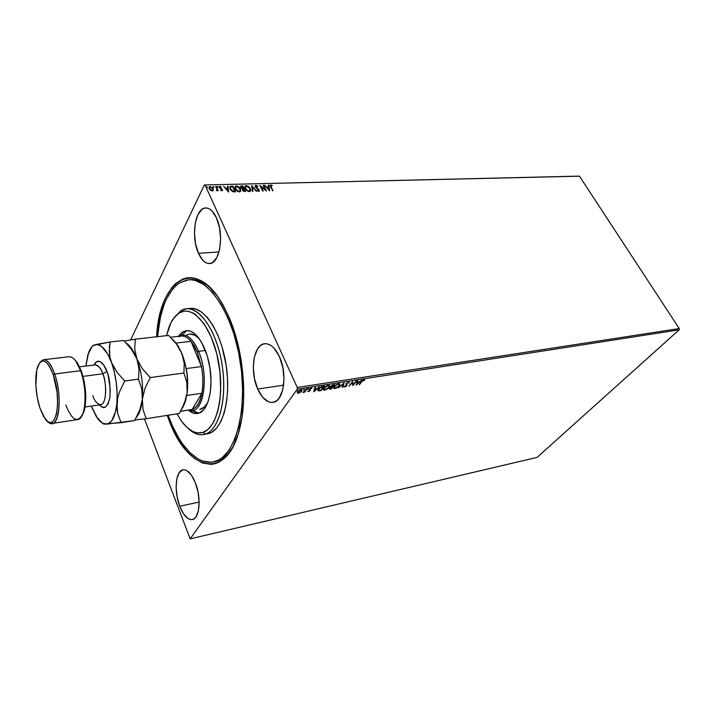 <?xml version="1.0" encoding="UTF-8"?>
<svg xmlns="http://www.w3.org/2000/svg" width="715" height="715" viewBox="0 0 715 715"><rect width="100%" height="100%" fill="white"/><g stroke="black" fill="none" stroke-linecap="round" stroke-linejoin="round"><path stroke-width="1.07" d="M214.098 461.765C221.766 460.666 228.38 455.08 233.93 444.998C228.63 454.651 222.338 460.183 215.045 461.604L213.204 461.953M168.919 419.955L169.741 419.508L168.919 419.955L171.895 427.07L178.58 439.886L186.079 450.432L194.167 458.27L202.568 463.016L210.988 464.366L215.099 463.695L219.103 462.122L226.566 456.215L233.045 446.75L238.211 433.987L241.795 418.391L243.583 400.597L243.449 381.408L241.384 361.71L239.65 351.968L234.895 333.244L228.621 316.28C243.082 348.482 247.873 396.879 239.847 428.062C227.066 482.33 187.142 470.908 168.919 419.955L167.221 415.379L168.919 419.955M257.713 389.058L283.649 385.126L257.713 389.058L262.566 397.165L268.366 401.759L271.351 402.465L274.256 402.044L276.946 400.507L279.333 397.889L282.782 389.827L284.016 379.066L282.809 367.331L279.359 356.526C287.859 374.106 283.784 401.642 272.951 402.375C267.088 402.831 262.012 398.389 257.713 389.058C249.571 371.55 253.476 344.433 264.639 343.736C270.163 343.379 275.069 347.642 279.359 356.526L274.229 348.375L271.289 345.711L268.268 344.138L265.265 343.683L262.414 344.362L259.813 346.132L257.552 348.92L254.37 357.017L253.307 367.43L254.469 378.646L257.713 389.058M198.475 253.289L219.005 251.966L198.475 253.289L202.685 260.126L205.116 262.253L207.654 263.379L210.192 263.46L212.641 262.477L216.877 257.463L219.702 249.026L220.613 238.453L219.451 227.433L216.404 217.735C224.519 234.332 219.836 263.96 209.549 263.54C205.285 263.585 201.585 260.171 198.475 253.289C190.708 236.826 195.132 207.573 205.732 207.949C209.763 207.958 213.311 211.229 216.404 217.735L211.971 210.925L209.459 208.941L206.885 208.011L204.338 208.163L201.934 209.379L197.867 214.706L195.267 223.116L194.48 233.349L195.597 243.913L198.475 253.289M179.733 506.238L199.136 502.082L179.733 506.238L183.478 513.736L187.866 518.438L190.101 519.492L192.246 519.591L194.221 518.724L195.946 516.927L198.386 510.787L199.136 502.1L198.073 492.224L195.365 482.75C201.487 497.676 199.691 518.652 192.415 519.555C187.723 520.002 183.496 515.569 179.733 506.238C173.834 491.393 175.559 470.756 182.986 469.844C187.455 469.415 191.584 473.723 195.365 482.75L191.45 475.189L186.964 470.711L184.729 469.844L182.611 469.934L179.054 472.901L176.793 479.095L176.131 487.567L177.168 497.068L179.733 506.238M537.081 457.403L190.163 538.869L297.261 389.166L679.143 329.847L537.081 457.403L679.143 329.847L297.261 389.166L190.163 538.869L144.43 418.919L190.163 538.869L537.081 457.403M300.291 392.419L301.998 390.569L301.676 389.747L300.899 389.729L298.521 390.864L297.261 392.776L298.173 393.232L300.291 392.419L301.685 391.141L301.891 389.872L300.899 389.729L297.619 391.784L297.297 392.893L298.396 393.205L300.291 392.419M307.128 388.808L302.803 392.41L304.688 392.16L307.128 388.808M311.874 388.415L309.729 388.763L309.023 389.666L309.568 390.685L307.79 391.4L309.452 391.203L310.319 390.202L309.854 389.085L311.874 388.415L311.088 388.138L309.22 389.291L309.568 390.685L307.736 391.311L308.451 391.614L307.906 391.203L308.451 391.614L310.131 390.578L309.774 389.183L311.874 388.415M322.849 386.35L320.24 387.369L318.112 389.621L318.327 390.873L321.089 390.64L324.485 386.1L322.849 386.35L318.506 388.996L318.077 390.73L321.089 390.64L324.485 386.1L322.849 386.35M334.834 384.482L331.286 385.769L330.58 386.779L331.054 387.235L329.409 388.897L331.403 389.005L334.834 384.482L330.839 386.243L331.054 387.235L329.49 389.103L331.403 389.005L334.834 384.482M344.076 383.034L338.347 387.905L343.2 384.134L342.226 387.289L342.798 387.199L344.076 383.034L338.347 387.905L343.2 384.134L342.226 387.289L342.798 387.199L344.076 383.034M355.891 381.193L353.281 384.536L352.522 381.721L349.036 386.207L352.155 382.784L352.906 385.591L356.41 381.113L353.281 384.536L352.522 381.721L349.036 386.207L352.155 382.784L352.906 385.591L355.891 381.193M361.522 381.596L359.153 384.607L362.603 380.854L364.829 380.157L363.98 379.835L362.442 380.577L359.663 384.527L361.835 381.211L364.829 380.157L363.98 379.835L361.522 381.596M356.159 385.081L361.817 380.273L359.439 381.899L357.563 382.194L358.009 380.863L357.446 380.952L356.159 385.081L361.817 380.273L359.439 381.899L357.563 382.194L358.009 380.863L357.446 380.952L356.159 385.081M348.491 382.248L345.971 383.901L346.087 386.055L344.076 386.431L344.8 386.985L346.659 385.93L347.079 385.108L346.498 383.839L347.946 382.757L349.251 382.999L348.491 382.248L346.114 383.696L346.283 385.85L345.157 386.52L344.693 386.091L344.21 386.887L346.811 385.743L346.623 383.615L348.169 382.704L349.251 382.999L348.491 382.248M339.473 385.734L340.027 384.599L339.616 383.83L337.274 384.205L334.513 386.171L333.619 388.048L335.701 388.37L338.704 386.565L339.84 383.973L338.624 383.785L334.173 386.583L333.798 388.352L335.049 388.531L339.473 385.734M329.222 387.342L329.767 386.207L329.338 385.439L326.961 385.814L324.19 387.798L323.323 389.675L325.102 390.095L328.051 388.54L329.222 387.342L329.57 385.591L328.328 385.394L323.85 388.209L323.502 389.97L324.78 390.158L329.222 387.342M313.805 391.802L319.435 386.887L317.031 388.558L315.047 388.871L315.404 387.512L314.806 387.61L313.805 391.802L319.435 386.887L317.031 388.558L315.047 388.871L315.404 387.512L314.806 387.61L313.805 391.802M308.639 388.862L307.647 389.237L308.639 388.862M304.411 389.523L303.419 389.898L304.411 389.523M297.467 390.605L296.475 390.989L297.467 390.605M578.542 176.131L204.338 184.971L130.622 339.947L204.338 184.971L579.463 176.185L679.25 328.551L297.261 387.476L205.08 185.06L297.261 387.476L297.261 389.166L297.261 387.476L679.25 328.551L679.143 329.847L679.25 328.551L579.463 176.185L204.338 184.971L578.542 176.131M213.32 190.253L212.677 187.965L210.174 186.552L209.406 186.785L208.995 188.054L210.442 190.333L212.945 190.789L213.142 188.715L210.174 186.552L209.245 186.937L209.227 188.814L210.442 190.333L212.212 191.003L213.32 190.253M216.225 186.481L215.698 186.499L217.003 189.698L216.314 190.744L217.378 190.145L218.2 190.762L216.225 186.481L217.923 190.771L216.225 186.481L215.698 186.499L216.958 189.404L216.314 190.744L217.378 190.145L218.2 190.762L216.225 186.481M221.9 190.744L222.49 190.342L222.294 189.421L219.854 187.303L221.301 186.865L219.514 186.436L219.603 187.911L221.865 189.627L221.73 190.199L220.595 190.163L221.561 190.691L222.383 190.539L222.383 189.591L219.925 187.544L219.943 186.964L221.301 186.865L219.943 186.311L219.407 187.58L221.865 189.627L221.623 190.217L220.595 190.163L221.9 190.744M231.338 186.106L229.721 187.026L230.516 189.806L232.652 191.647L235.628 191.879L232.902 186.07L229.962 186.552L230.069 189.01L232.902 191.736L235.628 191.879L232.902 186.07L235.342 191.888L232.75 186.365L231.338 186.106M242.868 185.828L240.928 185.998L240.732 187.536L242.492 188.983L243.073 191.075L245.611 191.593L242.868 185.828L245.317 191.602L242.868 185.828L240.732 186.168L240.732 187.536L242.492 188.983L242.448 190.226L245.611 191.593L242.868 185.828M251.787 185.605L252.332 191.406L252.887 191.388L252.404 186.99L256.649 191.28L251.698 185.605L252.332 191.406L252.887 191.388L252.404 186.99L256.649 191.28L251.787 185.605M263.183 185.319L265.238 189.555L259.929 185.4L262.691 191.111L263.2 191.093L261.136 186.838L266.454 191.003L263.683 185.31L263.183 185.319L265.238 189.555L259.929 185.4L262.691 191.111L263.2 191.093L261.136 186.838L266.454 191.003L263.183 185.319M270.636 186.999L273.005 190.816L270.753 185.954L272.37 185.605L270.842 184.988L270.145 185.739L273.005 190.816L271.003 187.33L272.71 190.825L270.851 185.685L272.37 185.605L270.288 185.194L270.636 186.999M269.609 190.914L268.911 185.185L268.366 185.194L268.59 187.026L266.775 187.071L264.684 185.283L269.609 190.914L268.911 185.185L268.366 185.194L268.59 187.026L266.775 187.071L264.684 185.283L269.609 190.914M255.881 185.355L255.094 185.9L255.389 187.205L258.866 190.297L258.464 190.78L257.007 190.431L258.991 191.334L258.991 189.547L255.747 186.928L256.113 185.945L257.954 186.561L256.462 185.453L255.72 185.65L257.74 186.803L255.881 185.355L255.255 185.605L255.237 186.937L258.776 190.038L258.464 190.78L257.007 190.431L258.741 191.37L259.268 190.002L255.747 186.928L256.193 185.936L257.954 186.561L255.881 185.355M245.004 186.463L246.371 185.587L245.245 186.052L245.263 188.68L249.294 191.638L250.402 191.155L250.348 188.519L248.802 186.57L245.817 185.677L244.932 186.686L245.147 188.42L246.827 190.655L249.294 191.638L250.643 190.735L250.348 188.519L250.554 190.807M235.047 186.74L236.451 185.837L235.298 186.311L235.306 188.948L239.364 191.924L240.499 191.423L240.455 188.778L238.899 186.821L235.887 185.927L234.985 186.937L235.19 188.68L236.871 190.932L239.364 191.924L240.732 191.012L240.455 188.778L240.651 191.084M228.594 192.076L228.049 186.195L227.486 186.204L227.656 188.09L225.743 188.134L223.607 186.302L228.594 192.076L228.049 186.195L227.486 186.204L227.656 188.09L225.743 188.134L223.607 186.302L228.594 192.076M218.093 186.856L217.172 186.552L217.664 187.312L218.093 186.856L218.004 187.33L217.217 186.463L217.878 187.348L218.093 186.856M214.035 186.955L213.115 186.651L213.714 187.446L214.035 186.955L213.937 187.428L213.159 186.57L213.812 187.455L214.035 186.955M207.368 187.124L206.447 186.821L207.046 187.616L207.368 187.124L207.279 187.598L206.492 186.731L207.153 187.625L207.368 187.124M228.621 316.28L221.158 301.819L217.092 295.715L208.53 286.045L204.133 282.55L195.338 278.35L191.039 277.643L186.856 277.858L182.834 278.966L175.381 283.739L172.02 287.332L166.157 296.671L163.69 302.32L159.758 315.261L156.612 336.783C159.15 279.914 195.553 254.772 223.25 305.394L228.621 316.28M189.466 279.744L190.413 279.645C197.823 279.073 205.366 282.738 213.034 290.639C205.008 282.398 197.152 278.761 189.466 279.744M270.154 185.453L270.842 184.988L272.37 185.605L270.154 185.453M270.753 185.918L271.003 187.33L270.627 186.454M264.925 185.569L266.624 187.366L268.59 187.026L266.624 187.366L264.925 185.569M268.402 185.48L268.911 185.185L269.403 190.771L268.402 185.48M267.115 187.938L268.742 189.833L267.115 187.938L268.742 189.833L267.276 187.652L268.661 187.616L268.903 189.538L268.661 187.616L267.115 187.938M263.326 185.605L263.683 185.31L266.034 190.753L263.326 185.605M260.975 187.133L262.906 191.102L260.975 187.133M260.189 185.927L265.086 189.85L260.189 185.927M255.639 186.374L256.024 187.777L259.268 190.002L259.268 191.164L258.83 189.841L255.899 187.652L255.532 186.517M258.696 190.816L257.025 190.449L258.714 190.717M255.094 185.909L255.72 185.65L255.094 185.909M251.743 186.034L256.247 191.289L251.743 186.034M252.252 187.276L252.699 191.397L252.252 187.276M250.348 188.519L246.371 185.587L250.348 188.519M250.59 190.547L250.062 188.554L248.641 186.865L246.523 185.891L245.111 186.32M245.531 186.937L245.62 188.966L245.737 186.57L246.666 186.177L249.848 188.537L249.884 190.646L248.838 191.343L245.62 188.966L248.838 191.343L249.937 190.583L248.838 191.343L247.131 190.735L245.728 189.171L245.317 187.509M240.58 186.463L241.536 185.855L242.716 186.123L240.732 186.168M241.071 187.008L241.098 187.813L243.243 188.876L241.25 187.518L241.25 186.66L242.635 186.427L243.654 188.572L241.983 188.68L240.991 187.196M242.841 189.618L242.805 190.503L244.128 191.325L242.957 190.208L242.939 189.368L243.931 189.162L244.664 191.307L243.323 191.12L242.751 189.725M244.28 191.03L243.046 190.369L243.029 189.296L243.931 189.162L244.816 191.012L244.28 191.03M240.455 188.778L236.451 185.837L240.455 188.778M240.687 190.816L240.177 188.814L238.747 187.116L236.924 186.186L235.181 186.57M235.584 187.205L235.673 189.225L235.789 186.829L236.745 186.427L239.945 188.796L239.981 190.914L238.908 191.62L235.673 189.225L238.908 191.62L240.026 190.842L238.908 191.62L237.183 191.012L235.78 189.439L235.369 187.768M229.756 186.919L231.186 186.409L229.756 186.919M230.328 187.419L230.444 189.287L232.768 191.477L234.833 191.289L232.92 191.182L230.588 188.992L230.489 187.098L232.661 186.678L234.681 191.593L231.624 190.86L230.132 187.92M223.849 186.588L225.591 188.429L227.656 188.09L225.591 188.429L223.849 186.588M227.513 186.499L228.049 186.195L228.407 191.96L227.513 186.499M226.101 189.028L227.745 190.968L226.101 189.028L227.745 190.968L226.244 188.724L227.71 188.689L227.888 190.664L227.71 188.689L226.101 189.028M221.766 190.306L220.622 190.101L221.784 190.181M219.282 186.821L219.943 186.311L221.301 186.865L219.282 186.821M219.845 187.214L220.086 188.242L221.909 188.939L222.365 190.565L219.728 187.375M217.154 186.704L217.95 187.151L217.154 186.704M213.097 186.803L213.883 187.259L213.097 186.803M209.048 187.303L210.174 186.552L213.142 188.715L213.177 190.556L213.079 189.216L211.855 187.571L210.255 186.865L209.048 187.303M212.516 190.413L210.46 190.199L209.486 187.875M209.593 187.696L210.416 187.08L211.774 187.643L212.721 189.019L212.525 190.279L210.603 189.895L209.593 187.696L209.611 189.1L209.754 187.375L210.416 187.08L212.605 188.724L212.596 190.208L211.971 190.476L209.611 189.1L211.819 190.78L212.623 190.181M206.429 186.972L207.225 187.419L206.429 186.972M245.772 188.671L245.754 186.552L247.676 186.392L249.741 188.322L250.036 190.422L247.971 190.825L245.772 188.671M243.395 188.581L241.75 188.152L241.214 186.704L242.635 186.427L243.395 188.581M235.825 188.93L235.753 186.883L237.541 186.552L239.445 187.974L240.222 190.413L239.507 191.245L238.283 191.2L235.825 188.93M234.833 191.289L232.92 191.182L231.463 190.27L230.337 188.295L230.579 187.008L232.661 186.678L234.833 191.289M364.507 379.862L364.293 380.541L363.676 379.897L364.507 379.862M357.67 380.916L357.563 382.194L357.67 380.916M356.91 383.892L356.302 384.411L356.91 383.892M357.554 382.176L356.964 384.009L357.232 382.23L356.964 384.009L357.429 382.623L358.858 382.4L356.964 384.009L358.858 382.4L357.429 382.623L357.554 382.176M353.273 384.5L352.906 385.591L353.273 384.5M352.549 381.721L353.281 384.536L352.549 381.721M349.09 382.302L349.251 382.999L348.607 382.829L349.09 382.302M346.274 383.544L346.462 384.089M346.891 384.759L346.811 385.743L346.891 384.759M344.907 386.52L344.8 386.985L344.085 386.538L344.907 386.52M343.683 383.32L342.798 387.199L342.36 386.842L343.683 383.32M335.031 388.102L333.601 387.941L335.031 388.102M339.84 383.982L339.276 385.34L339.84 383.982M338.445 383.821L339.205 384.339L338.445 383.821M334.182 387.476L334.531 386.154L338.124 383.892L339.241 384.402L338.937 385.814L335.371 388.075L334.397 387.905L335.308 385.832L337.757 384.375L339.285 384.447L339.062 385.653L337.212 387.324L335.255 388.093L334.236 387.575M332.645 386.726L331.26 386.735L331.215 385.832L333.163 384.75L333.95 385.028L332.672 386.717L331.224 386.413L333.95 385.028L332.672 386.717M331.224 388.629L330.098 388.683L330.062 387.879L332.135 386.797L331.224 388.629L330.428 389.166L329.427 388.781L332.314 387.181L331.224 388.629M330.974 387.065L331.796 386.833L330.974 387.065M324.762 389.729L323.305 389.559L324.762 389.729M329.579 385.6L329.034 386.949L329.57 385.582M328.149 385.43L328.945 385.966L328.149 385.43M323.77 388.897L324.217 387.762L327.828 385.501L328.971 386.02L328.685 387.432L325.111 389.702L324.101 389.532L324.994 387.45L327.452 385.984L329.007 386.055L328.802 387.271L326.961 388.942L324.985 389.72L323.94 389.183M323.931 386.18L323.591 386.636L323.931 386.18M320.901 390.256L318.702 390.283L318.872 388.549L321.33 386.761L323.591 386.654L320.892 390.265L318.836 390.372L318.872 389.166L320.678 387.459L323.412 386.261L320.892 390.265M319.721 390.426L318.488 390.917L317.916 390.345L319.721 390.426M318.398 389.675L318.667 388.79L318.577 390.015M315.101 387.566L315.047 388.871L315.101 387.566M314.52 390.605L313.876 391.168L314.52 390.605M315.038 388.853L314.564 390.712L314.752 388.897L314.564 390.712L314.94 389.3L316.459 389.058L314.564 390.712L316.459 389.058L314.94 389.3L315.038 388.853M311.293 388.674L311.508 388.129L311.016 388.182M310.131 389.809L309.667 390.488L310.131 389.809M308.344 388.576L307.825 388.88L308.344 388.576M304.143 392.249L304.51 391.757L304.143 392.249M303.142 392.455L304.501 391.757L306.583 388.889L303.142 392.455M304.116 389.228L303.598 389.541L304.116 389.228M298.227 392.794L297.252 392.669L298.227 392.794M301.855 389.845L301.256 391.034L301.855 389.863M298.691 392.794L298.012 392.678L298.003 391.32L300.461 389.818L301.319 390.256L301.131 391.23L298.691 392.794L297.887 392.32L298.575 391.23L300.425 390.175L301.408 390.426L300.729 391.686L298.691 392.794M297.181 390.31L296.645 390.631L297.181 390.31M205.357 434.077L203.051 432.325C195.669 434.443 188.456 430.662 181.396 420.992L176.989 413.824L181.655 421.35L186.829 427.257L192.246 431.181L194.989 432.325L197.724 432.906L203.051 432.325L208.011 429.375L212.409 424.12L214.321 420.679L217.494 412.296L219.657 402.188L220.694 390.774L220.023 372.265L216.752 353.711L211.202 336.944L203.945 323.564L195.722 314.743L192.907 312.938L187.312 311.123L184.604 311.105L179.465 312.83L180.966 310.614L173.271 318.845L180.966 310.614L186.445 308.8C200.468 307.003 217.271 332.538 222.222 365.678C227.334 398.791 219.085 429.912 205.357 434.077L203.462 434.559C198.332 435.346 193.211 433.281 188.09 428.374C193.899 433.933 199.655 435.828 205.357 434.077L209.146 433.424L205.357 434.077C220.131 429.724 228.228 394.054 221.06 359.082C214.107 324.02 194.641 301.971 180.966 310.614L179.465 312.83L174.871 316.763L170.965 322.715L166.461 335.675L168.776 327.747C171.466 320.49 175.032 315.512 179.465 312.83C192.666 304.536 211.417 325.915 218.12 359.788C225.028 393.572 217.28 428.053 203.051 432.325L205.357 434.077M186.74 334.933L189.6 334.03C192.827 333.699 196.071 335.299 199.351 338.812L195.124 335.326L189.967 333.994M199.807 409.391L204.427 407.023L207.931 402.196L204.115 409.293L199.244 413.056C208.244 409.892 213.347 389.192 209.915 367.662C206.59 346.105 195.642 329.409 186.383 330.661L183.192 331.68L178.58 336.113L181.547 332.788L186.704 330.634L190.44 331.179L194.257 333.333L197.992 337.033L201.496 342.154L207.243 355.856L209.969 368.037L211.023 380.594L210.317 392.347L207.931 402.205C206.108 405.718 203.918 407.97 201.38 408.971L199.753 409.4M188.51 279.797L179.358 282.97L175.827 285.705L172.538 289.218L166.801 298.343L164.379 303.857L160.535 316.522L157.523 336.676C159.811 309.899 167.087 291.997 179.358 282.97L187.044 279.976L191.137 279.771L195.338 280.468L203.918 284.588L212.453 292.301L220.542 303.41L227.835 317.531L233.957 334.084L238.604 352.352L241.536 371.478L242.626 390.569L241.822 408.721L239.203 425.121L234.913 439.064L229.211 449.994L222.365 457.573L218.629 460.031L213.159 461.962C196.804 465.242 178.732 445.123 168.123 415.236L172.458 425.952L179.009 438.474L182.593 443.926L190.253 452.935L198.35 459.093L202.479 460.996L210.702 462.265L214.723 461.595C234.77 456.742 247.73 412.358 240.553 363.586C233.591 314.779 208.843 277.402 188.51 279.797L190.413 279.645M203.462 434.559L209.146 433.424C222.937 429.241 231.249 398.192 226.137 365.159C221.194 332.091 204.347 306.628 190.253 308.424L186.445 308.8M199.244 413.056L193.783 413.243L188.626 410.321C191.638 412.877 194.632 413.931 197.59 413.502L199.244 413.056M207.216 433.907L211.792 432.209L216.708 427.981L220.926 421.43L224.251 412.787L226.521 402.357L227.62 390.569L227.486 377.931L226.11 364.981L221.882 346.239L217.789 335.004L212.918 325.334L207.466 317.612L201.684 312.133L195.821 309.059L190.253 308.424M186.034 331.367L182.075 334.879L186.034 331.367M192.317 410.58L198.993 413.145L194.73 412.072L192.317 410.58M178.75 336.729C182.691 334.978 186.776 336.506 191.012 341.323L197.233 352.03L198.555 351.297C192.094 337.248 185.301 332.278 178.169 336.39L181.95 334.888C188.063 334.584 193.595 340.054 198.555 351.297L205.411 350.457L198.555 351.297C208.682 374.168 204.49 410.044 192.201 410.598L188.152 410.16C202.595 417.22 210.201 377.457 198.555 351.297L197.233 352.03L194.301 346.06L191.012 341.323L201.46 366.563L197.233 352.03L201.46 366.563C203.185 376.197 203.328 385.099 201.871 393.259L192.201 409.427L195.338 407.55L198.082 404.136L200.298 399.301L201.871 393.259C200.039 402.348 196.813 407.738 192.201 409.427L180.636 411.25L192.201 409.427L201.871 393.259C203.328 385.099 203.185 376.197 201.46 366.563L186.275 368.582C188.009 378.306 188.17 387.28 186.776 395.511L201.871 393.259L186.776 395.511C188.17 387.28 188.009 378.306 186.275 368.582L201.46 366.563L191.012 341.323C187.688 337.48 184.381 335.728 181.101 336.059L170.545 337.248M176.14 343.066L191.012 341.323L176.14 343.066M180.573 411.357L192.201 409.427M76.988 362.174L75.996 361.343L80.572 370.719L81.403 371.21L76.988 362.174L73.976 358.903L77.354 362.711L81.403 371.21L80.572 370.719C77.005 361.227 73.189 356.562 69.114 356.705L43.597 359.708C47.503 359.582 51.194 364.346 54.671 373.981C49.433 360.405 44.509 356.597 39.906 362.568L43.597 359.708M53.268 374.767L54.671 373.981L80.572 370.719L54.671 373.981C61.722 393.456 60.06 423.396 52.222 423.459L47.905 421.68L49.979 422.502L51.963 422.163L53.741 420.643L56.449 414.28L57.638 404.324L57.093 392.329L53.268 374.767L49.335 366.107L47.181 363.247L45.018 361.513L42.936 360.959L40.996 361.584L39.298 363.363L36.796 369.986L35.857 385.394L37.198 397.12L39.933 408.077C35.339 394.528 34.374 374.749 37.949 366.009C42.364 357.286 47.476 360.208 53.268 374.767C62.491 400.168 55.556 434.747 45.108 418.883L39.933 408.077L43.669 416.693L47.887 421.662C58.147 432.915 63.501 398.201 54.671 373.981L53.268 374.767M92.807 395.565C94.308 400.74 96.909 403.796 100.601 404.735C107.786 403.68 105.945 378.771 102.844 373.802L106.928 371.523C109.467 377.252 110.468 385.832 109.913 397.272C107.473 407.63 103.961 410.169 99.367 404.913L101.753 407.023L105.212 407.291L108.063 404.046L109.842 397.728L110.262 389.291L108.224 375.616L106.928 371.523L102.844 373.802C100.511 367.751 97.964 364.775 95.211 364.891L79.615 366.822M82.994 376.376L102.844 373.802L82.994 376.376M176.641 344.326L180.707 350.922L183.406 358.322L184.202 363.256L183.925 373.016L150.195 377.574L142.33 368.663L136.869 358.912C141.588 371.916 143.429 385.349 142.374 399.193L143 409.552L146.191 418.722L135.001 419.919L146.191 418.722L143 409.552L142.374 399.193L145.011 388.317L150.195 377.574L183.925 373.016L186.812 382.355L187.178 392.598C188.447 379.075 186.66 366 181.816 353.362L177.749 345.372L168.722 335.424L135.314 339.16L124.303 341.073L135.314 339.16L168.722 335.424L176.364 343.96L181.816 353.362L184.202 363.256L183.925 373.016L186.812 382.355L187.375 387.342L187.178 392.598L184.47 403.135L179.394 413.44L146.191 418.722L179.394 413.44M123.901 340.662L131.444 349.233L136.869 358.912L134.697 348.84L135.314 339.16L134.697 348.84L136.869 358.912L131.926 349.063L126.287 343.111C130.237 345.738 133.759 351.011 136.869 358.912L139.059 369.101L138.46 379.165L141.74 388.71L142.374 399.193L145.011 388.317L150.195 377.574L142.33 368.663L136.869 358.912L139.059 369.101L138.46 379.165L124.705 381.024L116.768 371.97L112.389 364.623L107.715 354.104L101.593 346.4L97.472 344.541L93.647 345.425L91.931 346.864L87.865 354.729L85.871 366.044L88.633 352.504C90.403 347.991 92.691 345.372 95.506 344.648C101.128 343.817 106.401 349.617 111.326 362.067C115.973 375.286 117.832 388.906 116.911 402.938L117.135 392.884L116.223 382.194L114.23 371.657L109.86 356.901L109.27 351.825L110.074 341.985L96.731 344.38L92.646 345.72M103.648 423.754L106.365 424.165C103.434 424.272 100.493 422.351 97.553 418.418L91.297 406.102L96.319 416.631L102.343 423.048L106.365 424.165L108.287 423.709L111.755 420.76L115.571 411.617L117.796 397.451L119.485 391.918L124.705 381.024L138.46 379.165L141.74 388.71L142.374 399.193C141.49 407.782 139.47 413.887 136.324 417.506L140.203 410.231L142.374 399.193L139.756 409.981L134.778 420.322M181.726 409.186L185.364 401.616L187.178 392.598L186.186 397.862L182.146 408.345M177.749 345.372L172.27 339.062M182.861 407.47L185.551 400.972L187.178 392.598L187.616 382.918L186.812 372.649L184.828 362.55L181.816 353.362L177.999 345.765L173.673 340.277M103.335 424.004L121.103 422.708L117.689 413.431L116.911 402.938C115.508 416.3 111.996 423.369 106.365 424.165L134.635 420.554L139.756 409.981L142.374 399.193C143.429 385.349 141.588 371.916 136.869 358.912L131.444 349.233L123.686 340.465L110.074 341.985L92.834 345.461M93.969 365.043L96.677 361.629L100.109 361.567L103.711 365.025L106.928 371.523C105.007 365.168 98.321 355.936 93.969 365.043M93.281 410.455L92.092 408.042M86.604 361.504L85.88 366.044M134.635 420.554L121.103 422.708L117.689 413.431L116.894 408.354L117.796 397.451L119.485 391.918L124.705 381.024L116.768 371.97L111.326 362.067L109.86 356.901L109.386 346.838L110.074 341.985L123.686 340.465M85.058 407.014L100.601 404.735C106.097 404.592 107.536 385.903 102.844 373.802C101.316 368.752 98.768 365.785 95.211 364.891M52.222 423.459L77.622 419.562C85.8 419.428 87.784 389.872 80.572 370.719C85.434 383.991 86.551 403.904 83.02 413.261C77.864 423.593 72.126 420.813 65.798 404.905M81.725 416.148L84.388 410.133L85.273 405.575L85.72 394.528L84.352 382.418L81.403 371.21C86.229 386.744 87.016 400.409 83.762 412.189L81.725 416.148M213.293 463.999L211.649 464.321M184.533 402.974L185.364 401.616M131.926 349.063L129.969 347.311M140.203 410.231L138.719 412.528M83.02 413.261L83.762 412.189"/></g></svg>
